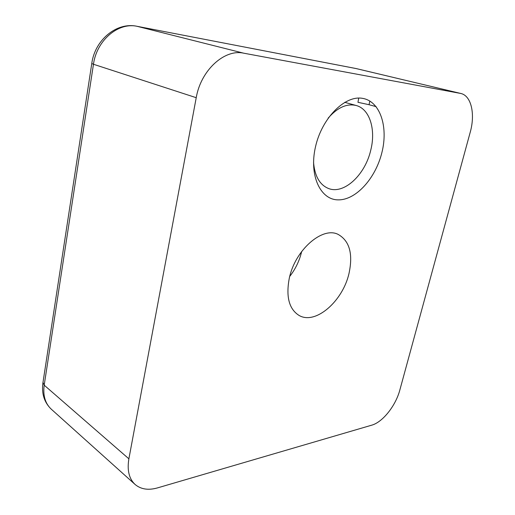 <?xml version="1.0" encoding="UTF-8"?>
<svg xmlns="http://www.w3.org/2000/svg" width="515" height="515" viewBox="0 0 515 515"><rect width="100%" height="100%" fill="white"/><g stroke="black" fill="none" stroke-linecap="round" stroke-linejoin="round"><path stroke-width="0.77" d="M289.733 276.42C295.52 268.991 299.498 260.693 301.668 251.526L301.681 251.487M289.282 278.267C295.069 250.02 322.351 226.323 338.04 234.351C349.531 240.801 353.187 253.811 349.016 273.388C342.835 301.095 315.624 325.081 299.157 315.495C289.095 309.225 285.806 296.814 289.282 278.267M315.45 147.02C321.753 118.321 344.722 95.133 362.386 98.326C380.154 101.082 388.439 126.767 381.905 152.524C375.602 178.325 355.987 200.142 338.291 199.865C320.523 200.007 308.891 175.692 315.45 147.02M313.538 162.219C314.704 176.046 319.654 184.788 328.383 188.445C343.891 194.831 365.135 174.958 370.761 150.135C375.995 129.722 369.822 109.006 356.2 105.504C346.814 103.283 337.454 107.506 328.126 118.167M157.487 487.898L371.733 425.171C382.716 422.178 395.758 405.646 399.865 389.932L470.195 132.342C475.39 114.143 471.347 95.687 460.79 93.466L243.679 53.18C224.456 48.783 200.831 70.291 196.228 97.695L128.885 458.82C126.986 470.221 129.046 478.763 135.065 484.441C140.872 489.327 148.339 490.48 157.487 487.898M128.885 458.82L44.193 385.169C42.835 395.469 45.191 403.47 51.262 409.168L135.065 484.441M196.228 97.695L93.466 64.266L44.193 385.169L42.99 382.4M243.679 53.18L137.177 26.336C118.328 22.003 96.659 40.279 93.466 64.266L91.779 63.493L42.925 382.845C41.483 393.666 44.264 402.44 51.262 409.168M460.249 93.35L356.206 68.572L136.72 26.246M376.162 106.657L369.055 104.712L369.809 101.004M460.79 93.466L355.801 68.495M369.055 104.712L357.964 102.311L358.717 98.082M356.2 105.504L344.722 102.318M356.779 68.695L136.996 26.291C116.564 21.785 94.792 40.144 91.779 63.493"/></g></svg>
